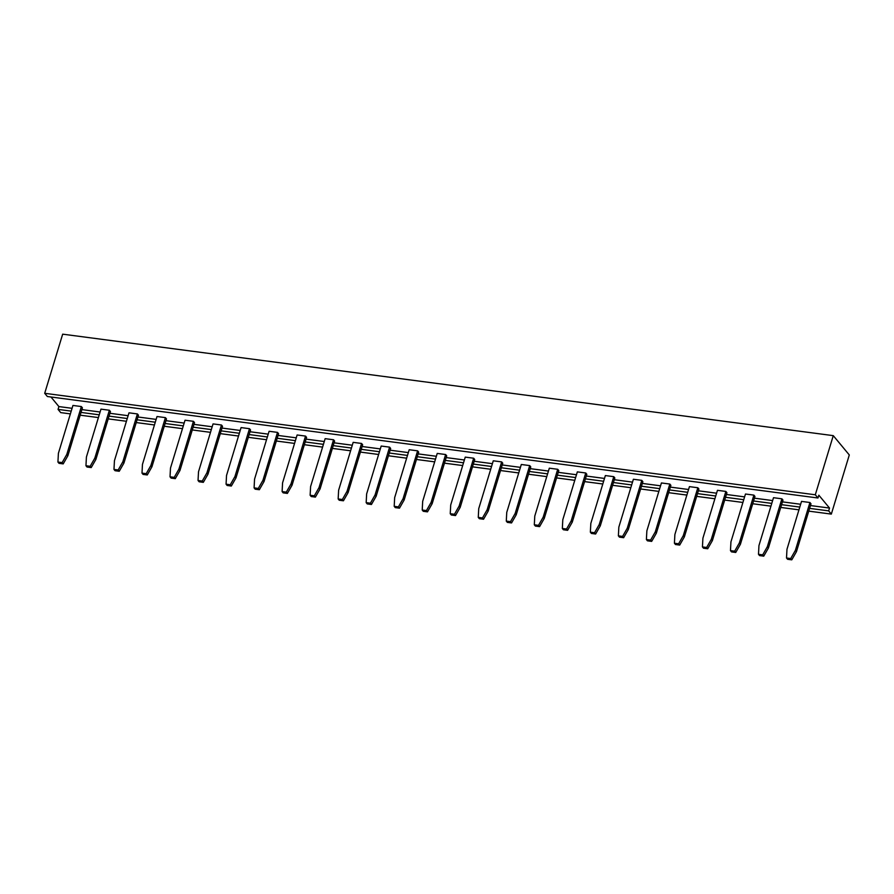 <?xml version="1.0" encoding="UTF-8"?>
<svg xmlns="http://www.w3.org/2000/svg" width="894" height="894" viewBox="0 0 894 894"><rect width="100%" height="100%" fill="white"/><g stroke="black" fill="none" stroke-linecap="round" stroke-linejoin="round"><path stroke-width="1.34" d="M829.52 508.06L828.66 510.876L831.331 514.106L849.3 454.957L833.275 435.646L815.306 494.784L817.976 498.003L818.837 495.187L829.52 508.06L810.456 505.557M831.331 514.106L808.768 511.133M798.957 509.837L780.741 507.434M770.93 506.149L752.726 503.747M742.914 502.462L724.699 500.059M714.887 498.763L696.672 496.371M686.871 495.075L668.656 492.683M658.844 491.387L640.629 488.984M630.818 487.699L612.614 485.297M602.802 484L584.587 481.609M574.775 480.313L556.571 477.921M546.759 476.625L528.544 474.222M518.732 472.937L500.517 470.535M490.717 469.249L472.501 466.847M462.69 465.55L444.474 463.159M434.663 461.863L416.459 459.46M406.647 458.175L388.432 455.772M378.62 454.487L360.405 452.085M350.604 450.788L332.389 448.397M322.578 447.101L304.362 444.709M294.562 443.413L276.347 441.01M266.535 439.725L248.32 437.322M238.508 436.026L220.304 433.635M210.492 432.338L192.277 429.947M182.465 428.651L164.25 426.248M154.45 424.963L136.234 422.56M126.423 421.275L108.208 418.873M98.396 417.576L80.192 415.185M70.38 413.888L60.725 412.615L58.054 409.396L58.903 406.58L50.958 396.992M817.976 498.003L47.371 396.523L44.7 393.304L62.669 334.166L833.275 435.646M828.66 510.876L809.606 508.373M799.795 507.077L781.579 504.685M771.768 503.389L753.564 500.986M743.752 499.701L725.537 497.299M715.725 496.014L697.51 493.611M687.709 492.315L669.494 489.923M659.683 488.627L641.467 486.235M631.656 484.939L613.452 482.536M603.64 481.251L585.425 478.849M575.613 477.552L557.409 475.161M547.597 473.865L529.382 471.473M519.57 470.177L501.355 467.774M491.555 466.489L473.339 464.087M463.528 462.801L445.313 460.399M435.501 459.103L417.297 456.711M407.485 455.415L389.27 453.012M379.458 451.727L361.243 449.324M351.443 448.039L333.227 445.637M323.416 444.34L305.2 441.949M295.389 440.653L277.185 438.261M267.373 436.965L249.158 434.562M239.346 433.277L221.142 430.874M211.33 429.589L193.115 427.187M183.304 425.89L165.088 423.499M155.288 422.203L137.073 419.8M127.261 418.515L109.046 416.112M99.234 414.827L81.03 412.425M71.218 411.128L58.054 409.396M44.7 393.304L815.306 494.784M800.644 504.261L782.44 501.869M772.628 500.573L754.413 498.17M744.601 496.885L726.397 494.483M716.586 493.197L698.37 490.795M688.559 489.499L670.344 487.107M660.543 485.811L642.328 483.419M632.516 482.123L614.301 479.72M604.489 478.435L586.285 476.033M576.474 474.736L558.258 472.345M548.447 471.049L530.231 468.657M520.431 467.361L502.216 464.958M492.404 463.673L474.189 461.27M464.377 459.985L446.173 457.583M436.361 456.286L418.146 453.895M408.334 452.599L390.13 450.196M380.319 448.911L362.104 446.508M352.292 445.223L334.077 442.821M324.276 441.524L306.061 439.133M296.249 437.837L278.034 435.445M268.222 434.149L250.018 431.746M240.207 430.461L221.991 428.058M212.18 426.773L193.976 424.371M184.164 423.074L165.949 420.683M156.137 419.387L137.922 416.984M128.121 415.699L109.906 413.296M100.094 412.011L81.879 409.608M72.068 408.312L58.903 406.58M655.268 531.93L669.818 484.056L670.88 485.341L656.341 533.215L651.67 541.384L647.468 540.836L646.396 539.54L650.597 540.099L655.268 531.93L656.341 533.215M627.253 528.242L641.791 480.357L642.864 481.654L628.314 529.527L623.643 537.696L619.441 537.138L618.38 535.852L622.582 536.411L627.253 528.242L628.314 529.527M571.199 520.856L585.749 472.982L586.822 474.267L572.272 522.141L567.601 530.321L563.399 529.762L562.337 528.477L566.539 529.024L571.199 520.856L572.272 522.141M599.226 524.543L613.776 476.67L614.837 477.955L600.299 525.84L595.627 534.009L591.426 533.45L590.353 532.165L594.555 532.723L599.226 524.543L600.299 525.84M515.156 513.48L529.706 465.595L530.768 466.892L516.229 514.765L511.558 522.934L507.356 522.387L506.283 521.09L510.496 521.649L515.156 513.48L516.229 514.765M543.183 517.168L557.722 469.294L558.795 470.579L544.245 518.453L539.585 526.622L535.383 526.074L534.31 524.789L538.512 525.337L543.183 517.168L544.245 518.453M431.098 502.406L445.637 454.532L446.709 455.817L432.16 503.691L427.488 511.86L423.287 511.312L422.225 510.027L426.427 510.575L431.098 502.406L432.16 503.691M459.114 506.093L473.664 458.22L474.725 459.505L460.186 507.379L455.515 515.559L451.314 515L450.241 513.715L454.443 514.262L459.114 506.093L460.186 507.379M487.141 509.781L501.679 461.907L502.752 463.193L488.202 511.077L483.542 519.246L479.329 518.688L478.268 517.402L482.469 517.961L487.141 509.781L488.202 511.077M767.354 546.692L781.904 498.818L782.976 500.104L768.427 547.977L763.755 556.146L759.554 555.599L758.492 554.302L762.694 554.861L767.354 546.692L768.427 547.977M739.338 542.993L753.888 495.12L754.949 496.416L740.4 544.29L735.74 552.458L731.538 551.9L730.465 550.615L734.667 551.173L739.338 542.993L740.4 544.29M683.295 535.618L697.834 487.744L698.907 489.029L684.357 536.903L679.697 545.072L675.484 544.524L674.422 543.239L678.624 543.787L683.295 535.618L684.357 536.903M711.311 539.306L725.861 491.432L726.934 492.717L712.384 540.591L707.713 548.771L703.511 548.212L702.438 546.927L706.651 547.474L711.311 539.306L712.384 540.591M206.916 472.881L221.466 425.008L222.528 426.293L207.989 474.166L203.318 482.347L199.116 481.788L198.043 480.503L202.245 481.05L206.916 472.881L207.989 474.166M234.932 476.569L249.482 428.695L250.555 429.98L236.005 477.865L231.334 486.034L227.132 485.476L226.07 484.19L230.272 484.749L234.932 476.569L236.005 477.865M262.959 480.268L277.509 432.383L278.57 433.679L264.032 481.553L259.361 489.722L255.159 489.174L254.086 487.878L258.288 488.437L262.959 480.268L264.032 481.553M375.044 495.019L389.594 447.145L390.667 448.442L376.117 496.315L371.446 504.484L367.244 503.925L366.171 502.64L370.384 503.199L375.044 495.019L376.117 496.315M347.028 491.331L361.567 443.458L362.64 444.743L348.09 492.616L343.43 500.796L339.217 500.238L338.156 498.953L342.357 499.511L347.028 491.331L348.09 492.616M319.002 487.643L333.551 439.77L334.613 441.055L320.074 488.929L315.403 497.109L311.201 496.55L310.129 495.265L314.33 495.812L319.002 487.643L320.074 488.929M290.986 483.956L305.524 436.082L306.597 437.367L292.047 485.241L287.376 493.41L283.174 492.862L282.113 491.577L286.315 492.125L290.986 483.956L292.047 485.241M403.071 498.718L417.621 450.844L418.683 452.129L404.144 500.003L399.473 508.172L395.271 507.624L394.198 506.328L398.4 506.887L403.071 498.718L404.144 500.003M795.381 550.38L809.93 502.506L810.992 503.791L796.453 551.665L791.782 559.834L787.58 559.286L786.508 558.001L790.709 558.549L795.381 550.38L796.453 551.665M178.889 469.194L193.439 421.32L194.512 422.605L179.962 470.479L175.291 478.648L171.089 478.1L170.016 476.815L174.229 477.362L178.889 469.194L179.962 470.479M94.831 458.119L109.37 410.245L110.443 411.531L95.893 459.404L91.222 467.584L87.02 467.026L85.958 465.74L90.16 466.288L94.831 458.119L95.893 459.404M122.847 461.807L137.397 413.933L138.458 415.229L123.92 463.103L119.248 471.272L115.047 470.713L113.974 469.428L118.176 469.987L122.847 461.807L123.92 463.103M150.874 465.506L165.412 417.632L166.485 418.917L151.935 466.791L147.275 474.96L143.062 474.412L142.001 473.116L146.203 473.675L150.874 465.506L151.935 466.791M66.804 454.431L81.354 406.558L82.416 407.843L67.877 455.716L63.206 463.885L59.004 463.338L57.931 462.053L62.133 462.6L66.804 454.431L67.877 455.716M669.818 484.056L661.415 482.95L646.865 530.824L646.396 539.54M641.791 480.357L633.388 479.251L618.838 527.125L618.38 535.852M585.749 472.982L577.345 471.876L562.795 519.749L562.337 528.477M613.776 476.67L605.361 475.563L590.822 523.437L590.353 532.165M529.706 465.595L521.303 464.489L506.753 512.374L506.283 521.09M557.722 469.294L549.318 468.188L534.78 516.062L534.31 524.789M445.637 454.532L437.233 453.426L422.683 501.299L422.225 510.027M473.664 458.22L465.249 457.113L450.71 504.987L450.241 513.715M501.679 461.907L493.276 460.801L478.726 508.675L478.268 517.402M781.904 498.818L773.5 497.701L758.95 545.586L758.492 554.302M753.888 495.12L745.473 494.013L730.934 541.887L730.465 550.615M697.834 487.744L689.43 486.638L674.881 534.511L674.422 543.239M725.861 491.432L717.457 490.325L702.907 538.199L702.438 546.927M221.466 425.008L213.051 423.901L198.513 471.775L198.043 480.503M249.482 428.695L241.078 427.589L226.528 475.463L226.07 484.19M277.509 432.383L269.094 431.277L254.555 479.15L254.086 487.878M389.594 447.145L381.19 446.039L366.641 493.913L366.171 502.64M361.567 443.458L353.164 442.351L338.625 490.225L338.156 498.953M333.551 439.77L325.148 438.663L310.598 486.537L310.129 495.265M305.524 436.082L297.121 434.976L282.571 482.849L282.113 491.577M417.621 450.844L409.206 449.727L394.667 497.612L394.198 506.328M809.93 502.506L801.516 501.4L786.977 549.274L786.508 558.001M193.439 421.32L185.036 420.214L170.486 468.087L170.016 476.815M109.37 410.245L100.966 409.139L86.416 457.013L85.958 465.74M137.397 413.933L128.993 412.827L114.443 460.701L113.974 469.428M165.412 417.632L157.009 416.515L142.459 464.399L142.001 473.116M81.354 406.558L72.939 405.451L58.401 453.325L57.931 462.053M650.597 540.099L651.67 541.384M622.582 536.411L623.643 537.696M566.539 529.024L567.601 530.321M594.555 532.723L595.627 534.009M510.496 521.649L511.558 522.934M538.512 525.337L539.585 526.622M426.427 510.575L427.488 511.86M454.443 514.262L455.515 515.559M482.469 517.961L483.542 519.246M762.694 554.861L763.755 556.146M734.667 551.173L735.74 552.458M678.624 543.787L679.697 545.072M706.651 547.474L707.713 548.771M202.245 481.05L203.318 482.347M230.272 484.749L231.334 486.034M258.288 488.437L259.361 489.722M370.384 503.199L371.446 504.484M342.357 499.511L343.43 500.796M314.33 495.812L315.403 497.109M286.315 492.125L287.376 493.41M398.4 506.887L399.473 508.172M790.709 558.549L791.782 559.834M174.229 477.362L175.291 478.648M90.16 466.288L91.222 467.584M118.176 469.987L119.248 471.272M146.203 473.675L147.275 474.96M62.133 462.6L63.206 463.885"/></g></svg>
